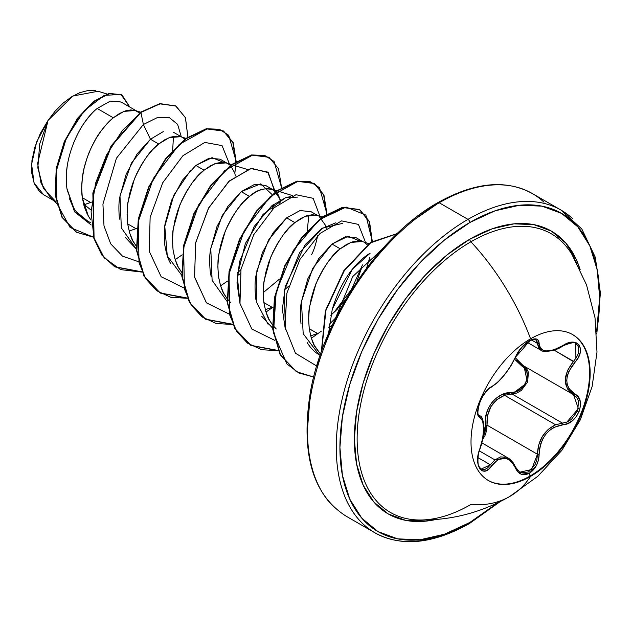 <?xml version="1.0" encoding="UTF-8"?>
<svg xmlns="http://www.w3.org/2000/svg" width="632" height="632" viewBox="0 0 632 632"><rect width="100%" height="100%" fill="white"/><g stroke="black" fill="none" stroke-linecap="round" stroke-linejoin="round"><path stroke-width="0.95" d="M572.426 334.478A84.246 48.64 -60 0 1 584.979 402.078A84.246 48.64 -60 0 1 530.019 476.062L530.58 476.386A84.246 48.64 -60 0 1 483.18 476.631A84.246 48.64 -60 0 1 477.207 407.877A84.246 48.64 -60 0 1 530.58 338.807A175.088 101.088 -120 0 0 470.903 241.78A175.088 101.088 60 0 1 530.58 338.807A84.246 48.64 -60 0 1 590.154 373.204A84.246 48.64 -60 0 1 530.58 476.386A175.088 101.088 60 0 1 509.558 496.594A175.088 101.088 -120 0 0 530.58 476.386A84.246 48.64 -60 0 1 471.014 441.989A84.246 48.64 -60 0 1 530.58 338.807A84.246 48.64 -60 0 1 577.988 338.57A84.246 48.64 -60 0 1 583.96 407.324A84.246 48.64 -60 0 1 530.58 476.386L530.019 476.062A84.246 48.64 120 0 0 583.391 407A84.246 48.64 120 0 0 577.419 338.238M535.699 339.629L536.884 340.774L537.445 343.397L540.858 350.199L539.286 348.943L535.794 339.684L533.139 339.416L530.864 340.135C525.832 342.046 520.768 347.639 515.673 356.906L520.025 349.48L522.237 346.81C524.805 343.753 536.947 333.664 515.673 356.906A1.288 0.711 -157.3 0 1 515.42 357.143C508.681 370.968 500.765 380.82 491.68 386.681C482.895 389.912 473.013 415.39 479.814 417.278C484.918 421.702 484.918 432.264 479.814 448.957C473.013 465.16 482.88 479.254 491.68 465.863C500.757 454.882 508.673 455.593 515.42 467.98C518.517 474.514 523.193 476.267 529.434 473.234L530.019 476.062L529.434 473.234L536.481 465.389L538.488 459.946L539.546 448.925L540.81 443.601L542.951 438.569L545.937 434.026L549.635 430.242L553.845 427.382L567.939 423.432L572.711 420.43L576.629 416.109L579.283 411.045L580.452 405.815L580.058 400.933L578.106 396.88L568.926 388.609L567.307 384.809L566.754 380.496L567.307 375.906L568.918 371.245L578.201 357.712L580.144 352.782L580.405 348.343L579.031 344.914L576.258 342.82L572.379 342.228L567.765 343.192L553.853 349.859L545.945 350.965L542.959 350.239L540.818 348.698L539.546 346.391L538.488 340.569L536.481 339.013L529.434 340.64C523.193 344.693 518.517 350.191 515.42 357.143A1.288 0.711 22.7 0 0 515.673 356.898A1.288 0.711 22.7 0 0 515.673 356.567A1.288 0.711 -157.3 0 1 515.68 356.875M528.818 342.955L529.434 340.64L521.234 347.805L517.853 352.474L510.727 366.047L504.415 374.918L497.708 382.242L491.68 386.681A1.288 1.074 63.4 0 1 491.206 387.234A1.288 1.074 -116.6 0 0 491.68 386.681L488.473 388.988L485.076 392.796L481.995 397.599L479.601 402.805L478.108 407.861L477.658 412.246L478.258 415.516L479.814 417.278A1.288 1.193 -64.4 0 0 479.333 415.69L479.143 415.595M515.673 356.906L510.664 366.331L502.527 377.328L497.392 382.708L491.206 387.234C488.473 387.416 480.889 398.847 481.552 398.61L479.735 402.695C475.706 417.017 479.696 415.232 479.174 415.611L479.333 415.69A1.288 1.193 115.6 0 1 479.814 417.278L482.674 421.023L483.654 428.449L482.674 438.403L478.219 454.74L477.658 460.467L478.227 465.389L479.846 468.968L482.303 470.887L485.329 470.99L488.591 469.252L491.68 465.863A1.288 0.656 -144.8 0 0 490.369 464.781L477.966 457.623L490.369 464.781A1.288 0.656 35.2 0 1 491.68 465.863L497.708 459.835L501.018 458.358L504.407 458.042L507.701 458.951L510.727 460.997L513.35 464.078L515.42 467.98A1.288 0.703 -22.6 0 0 515.673 467.285A1.288 0.703 157.4 0 1 515.42 467.98L517.853 471.883L521.226 474.213L529.434 473.234C535.557 469.11 538.804 462.782 539.159 454.258C540.392 437.233 548.315 427.382 562.922 424.696C577.308 424.72 587.223 399.25 574.804 394.107A1.288 0.853 117.9 0 1 573.556 394.684L576.661 397.307L578.509 401.146L577.688 410.816L571.407 419.419L567.046 422.042L562.472 423.124L512.054 394.013L504.573 395.316L555.599 424.775L504.573 395.316C492.209 400.617 486.363 410.563 487.035 425.146L482.603 439.461M479.325 450.885L494.888 459.875L500.584 456.912L506.366 457.213L508.231 458.082L494.888 459.875L479.325 450.885M478.456 414.971L478.069 414.331M483.267 435.63L485.352 425.233C483.219 408.778 496.902 391.84 511.699 392.464C524.837 393.112 533.44 370.929 521.929 366.133L514.606 359.268L525.01 368.677L526.898 372.319L527.357 376.712L526.306 381.38L523.857 385.749L520.318 389.288L516.107 391.603L501.097 395.087L496.246 398.144L492.044 402.331L488.773 407.427L486.569 413.138L485.447 419.174L485.06 430.218L483.259 435.63M576.471 263.244A160.883 92.888 120 0 0 470.903 241.78A160.883 92.888 120 0 0 360.445 405.452A160.883 92.888 120 0 0 418.005 519.978M580.184 269.769L576.447 259.918L565.774 243.036L551.42 231.122L533.929 224.644L513.974 223.847L492.312 228.768L469.797 239.204A2.575 1.485 -120 0 0 470.903 241.78A2.575 1.485 60 0 1 469.797 239.204A163.254 94.255 -60 0 1 580.176 269.753M497.779 502.803L469.797 522.482A2.575 1.485 60 0 1 469.26 523.659A2.575 1.485 -120 0 0 469.797 522.482A183.683 106.05 -60 0 1 339.913 447.488A183.683 106.05 -60 0 1 469.797 222.527A2.575 1.485 -120 0 0 467.972 219.367A186.266 107.543 120 0 0 349.962 372.058A186.266 107.543 120 0 0 363.171 524.07A186.266 107.543 -60 0 1 349.962 372.058A186.266 107.543 -60 0 1 467.972 219.367L439.201 202.754A2.575 1.485 -120 0 0 437.913 202.627A2.575 1.485 60 0 1 439.201 202.754A186.266 107.543 120 0 0 321.182 355.445A186.266 107.543 120 0 0 334.399 507.464A186.266 107.543 -60 0 1 321.182 355.445A186.266 107.543 -60 0 1 439.201 202.754L467.972 219.367A186.266 107.543 -60 0 1 544.847 203.575M84.396 204.642L90.795 209.911L84.396 204.642L83.716 204.815L90.613 202.485L84.396 204.642M136.433 110.884L121.012 101.981L110.324 101.088L97.178 108.475L113.31 117.789L107.211 123.501L101.341 130.555L95.914 138.748L91.126 147.856L87.169 157.621L84.198 167.78L82.334 178.034L81.686 188.099L82.302 197.69L84.206 206.538L87.382 214.398L90.787 219.818L88.361 216.176L82.302 197.69L90.613 202.485L82.302 197.69C81.354 191.773 81.481 184.37 82.689 175.475C83.282 169.984 85.399 162.385 89.033 152.675C93.173 143.251 96.807 136.528 99.935 132.499C104.857 125.752 109.32 120.846 113.31 117.789L97.178 108.475C93.188 111.635 88.796 116.58 84.016 123.295C81.117 127.024 77.554 133.779 73.328 143.567M67.189 166.461C66.052 175.317 65.989 182.782 67 188.85L73.675 207.723C75.595 211.688 79.798 215.86 86.276 220.236L91 222.962M163.269 131.614L150.463 139.238L158.695 143.993L152.604 149.705L146.735 156.76L141.299 164.952L136.52 174.061L132.554 183.825L129.584 193.985L127.727 204.239L127.079 214.303L127.696 223.894L129.6 232.742L132.767 240.602L136.18 246.022L133.755 242.38C131.567 239.678 129.552 233.516 127.696 223.894L135.999 228.689L129.11 231.036L135.999 228.689L127.696 223.894C126.858 213.679 126.993 206.277 128.083 201.679L134.426 178.88C142.816 160.923 150.906 149.286 158.695 143.993L150.463 139.238L137.065 153.995L126.179 174.163L119.843 196.939C118.729 202.161 118.603 209.563 119.464 219.138M125.523 237.624L136.386 249.134L121.336 227.907L119.993 196.007L131.409 163.111L150.463 139.238L143.385 124.504L140.92 112.433L159.951 103.885L175.562 105.828L185.389 117.552L187.886 137.033L185.5 117.836L176.02 106.089L160.267 103.83L140.541 112.22L159.888 103.609L175.83 105.979M227.212 163.293L220.126 159.201L209.216 158.174L195.849 165.442L204.081 170.198L197.99 175.909L192.12 182.964L186.693 191.156L181.905 200.265L177.948 210.029L174.969 220.189L173.113 230.443L172.465 240.508L173.081 250.098L174.985 258.946L178.161 266.807L181.566 272.226L179.14 268.584C176.96 265.882 174.938 259.72 173.081 250.098C172.252 239.891 172.378 232.481 173.468 227.883L179.812 205.084C188.21 187.127 196.299 175.499 204.081 170.198L195.849 165.442L182.49 180.152L171.588 200.32L165.236 223.136C164.115 228.468 163.98 235.878 164.849 245.366C166.5 254.412 168.531 260.574 170.924 263.852M273.743 190.161L280.087 199.088L280.75 202.224L278.586 195.312L275.607 191.496L271.318 189.102L266.862 188.541L261.435 189.529L255.565 192.168L249.474 196.402C257.256 189.347 265.353 187.262 273.743 190.161L265.511 185.405L254.609 184.378L241.242 191.646L249.474 196.402L243.375 202.114L237.506 209.168L232.078 217.361L227.291 226.469L223.333 236.234L220.363 246.393L218.506 256.647L217.85 266.712L218.467 276.303L220.37 285.151L223.546 293.011L226.951 298.43L224.526 294.788C222.345 292.087 220.323 285.925 218.467 276.303C217.637 266.096 217.763 258.685 218.854 254.088L225.197 231.288C233.595 213.332 241.685 201.703 249.474 196.402L241.242 191.646L227.86 206.38L216.958 226.564L210.622 249.356C209.5 254.633 209.374 262.035 210.235 271.555L211.207 276.871M272.163 307.302L265.274 309.648L272.163 307.302L263.868 302.578M317.991 215.702L310.897 211.609L300.002 210.582L286.628 217.85L294.86 222.606L288.769 228.318L282.899 235.373L277.472 243.565L272.684 252.674L268.726 262.446L265.748 272.597L263.892 282.852L263.244 292.916L263.86 302.507L265.764 311.355L268.932 319.215L272.345 324.635L269.919 320.993C267.731 318.291 265.717 312.129 263.86 302.507C263.023 292.3 263.157 284.89 264.247 280.3L270.591 257.493C278.981 239.536 287.07 227.907 294.86 222.606L286.628 217.85L273.261 232.56L262.359 252.721L256.015 275.512C254.901 280.624 254.767 288.034 255.62 297.727L255.928 299.75M261.68 316.229L271.839 327.281M309.325 328.758L317.556 333.506L310.66 335.853L317.556 333.506L309.253 328.782M363.376 241.906L356.29 237.814L345.38 236.787L332.013 244.055L340.245 248.81L334.154 254.53L328.285 261.577L322.857 269.769L318.07 278.878L314.112 288.65L311.142 298.802L309.277 309.056L308.629 319.12L309.245 328.711L311.149 337.559L314.325 345.42L320.543 354.118L315.305 347.197C313.124 344.495 311.102 338.333 309.245 328.711C308.416 318.504 308.542 311.102 309.633 306.504L315.976 283.697C324.374 265.74 332.464 254.111 340.245 248.81L332.013 244.055L318.654 258.764L307.745 278.941L301.401 301.764C300.287 306.923 300.161 314.333 301.022 323.987M307.089 342.465C310.747 348.303 314.752 352.364 319.105 354.655L320.155 355.263M137.579 111.548L139.538 112.962L135.145 110.489L130.698 109.929L125.27 110.916L119.401 113.555L113.31 117.789L123.856 111.406L135.185 110.497M91.443 202.137L90.613 202.485L91.443 202.137M173.571 132.325L181.826 137.089M158.695 143.993L169.242 137.618L180.57 136.71L176.091 136.133L170.656 137.12L164.786 139.759L158.695 143.993M182.964 137.752L184.923 139.174M136.828 228.342L135.999 228.689L136.828 228.342M231.391 164.573L225.924 162.898L221.477 162.337L216.049 163.325L210.18 165.963L204.081 170.198L214.635 163.822L225.964 162.914M228.357 163.957L230.317 165.379M230.609 165.655L234.701 172.884M234.938 173.8L235.365 176.02L234.938 173.8M272.242 209.54L272.763 205.029L272.242 209.54M227.165 301.543L212.115 280.316L210.772 248.416L222.188 215.52L241.242 191.646L260.637 183.857L271.855 194.324M240.16 273.846L237.316 275.686M284.487 289.875L288.713 286.13M311.568 254.696C313.914 250.256 315.937 243.944 317.627 235.768M322.17 216.981L316.703 215.307L312.255 214.746L306.82 215.733L300.95 218.372L294.86 222.606L305.406 216.231L316.735 215.322M319.128 216.365L325.472 225.292M330.781 315.313L337.291 309.198M344.93 300.437L335.292 311.189M361.915 267.218L356.954 280.908M368.859 243.589L362.089 241.511L357.641 240.95L352.214 241.938L346.344 244.576L340.245 248.81L350.8 242.435L362.128 241.527M364.522 242.57L367.279 244.774M332.187 325.393L328.885 327.605L332.187 325.385M412.032 221.319L437.376 203.804A2.575 1.485 60 0 1 437.913 202.627C378.789 235.467 322.486 319.192 310.115 393.665C300.8 454.045 312.793 494.872 346.067 516.147L374.839 532.76C401.115 547.154 432.588 544.12 469.26 523.659A2.575 1.485 60 0 1 467.972 523.533A186.266 107.543 -60 0 1 363.171 524.07M543.994 202.216A186.266 107.543 120 0 0 439.201 202.754A186.266 107.543 -60 0 1 543.994 202.216M106.966 93.986L98.031 91.245L72.877 96.032L48.056 120.404L37.62 163.427L41.025 183.098L50.481 197.776L56.675 203.543M56.09 201.932L43.379 188.391L37.817 167.851L39.721 143.827L48.056 120.404L36.609 142.034L31.6 164.265L34.057 183.004L43.655 194.751L53.064 200.178M121.139 102.052L110.418 101.065L97.178 108.475C78.605 123.208 62.355 160.718 67 188.85L74.505 211.775L91.198 224.984L74.505 211.775L67 188.85L67.585 191.994M150.463 139.238L143.385 124.504L116.414 158.253L102.929 204.12L104.004 225.877L110.687 243.826L122.497 256.158L138.424 261.68L122.497 256.158L110.687 243.826L104.004 225.877L102.929 204.12L116.414 158.253L143.385 124.504L157.431 117.544L169.329 117.599L177.624 124.354L181.281 136.773L177.624 124.354L169.329 117.599L157.431 117.544L143.385 124.504L140.92 112.433L122.49 130.326L106.634 154.824L95.614 183.09L91.103 211.846L93.955 237.735L104.146 257.761L120.72 269.635L141.971 272.084L114.945 266.902L102.194 255.257L94.065 238.106L93.267 193.1L111.406 146.221L140.92 112.433L140.541 112.22L111.027 146L92.888 192.879L93.686 237.885L101.815 255.044L114.574 266.68L141.86 271.839M93.489 237.205L70.081 227.441L57.022 203.662L56.153 171.406L66.415 138.013L84.174 110.797L104.209 95.385L120.957 94.413L129.829 107.069L122.016 94.966L109.462 93.623L93.868 101.681L77.973 118.437L64.693 141.829L56.596 168.681L55.545 195.201L62.355 217.511L76.63 232.292L93.489 237.205M76.44 232.181L61.976 217.29L55.166 194.98L56.224 168.46L64.314 141.608L77.594 118.216L93.489 101.46L109.083 93.402L121.826 94.855M121.644 94.753L109.091 93.402L93.496 101.452L77.602 118.208L64.314 141.6L56.224 168.46L55.166 194.98L61.976 217.297L76.259 232.078M176.02 106.089L159.888 103.609L140.541 112.22L110.987 146.071L92.857 193.037L93.741 238.074L101.934 255.202L114.763 266.791M173.46 136.417L172.67 150.361M227.346 298.944L230.87 302.791M326.144 228.428L325.717 226.217M272.74 325.148L276.263 328.995M328.537 333.538L332.274 309.261L352.293 269.39L370.123 253.219C363.116 257.295 343.508 271.768 332.274 309.261L328.537 333.538M285.395 329.841L284.313 290.712L299.663 252.531L322.486 228.12L342.852 223.317M240.01 303.621L237 282.923L239.536 261.695L254.214 226.414L271.752 205.858L285.467 197.761L297.459 197.113M334.518 320.487L352.743 276.54L381.562 249.806L352.743 276.54L334.518 320.487M316.719 366.015L295.444 353.209L284.945 326.973L286.889 293.153L299.947 259.412L320.1 233.39L341.612 220.884L358.423 224.4L365.604 242.593L358.423 224.4L341.612 220.884L320.1 233.39L299.947 259.412L286.889 293.153L284.945 326.973L295.444 353.209L316.719 366.015M362.46 264.927L351.463 289.48L333.901 312.516L351.463 289.472L362.452 264.934M274.588 340.293L251.868 329.082L239.978 303.463L240.99 269.335L253.724 234.717L274.075 207.77L296.029 194.719L313.156 198.306L320.25 217.1L313.156 198.306L296.029 194.719L274.075 207.77L253.724 234.717L240.99 269.335L239.978 303.463L251.868 329.082L274.588 340.293M274.857 190.896L267.771 172.102L250.643 168.515L228.689 181.566L208.339 208.513L195.604 243.13L194.593 277.258L206.482 302.878L229.203 314.088L206.364 302.752L194.522 276.856L195.746 242.427L208.789 207.683L229.416 180.902L251.441 168.341L268.339 172.655L274.888 192.199M273.719 204.286L272.613 209.176M183.817 287.884L161.16 276.745L149.239 251.275L150.132 217.313L162.701 182.774L182.901 155.741L204.808 142.421L222.053 145.605L229.44 163.972L222.053 145.605L204.808 142.421L182.901 155.741L162.701 182.774L150.132 217.313L149.239 251.275L161.16 276.745L183.817 287.884M175.198 259.633L182.182 254.846M234.828 173.365L236.139 161.832M236.155 161.365L228.689 135.272L219.391 129.276L207.367 128.794L179.275 144.404L153.442 178.327L138.226 221.635L139.024 262.754L145.889 278.949L156.697 290.72L170.806 297.301L187.356 298.288L160.346 293.106L144.333 276.31L136.868 250.477L138.653 219.312L148.994 187.293L165.884 159.051L186.306 138.637L206.735 128.912L223.617 131.108L233.176 142.563L236.155 161.365M220.584 285.838L227.575 281.05M237.608 272.755L240.934 269.603M279.478 203.18L280.118 200.123M281.54 187.57L274.083 161.476L264.776 155.48L252.753 154.998L224.668 170.608L198.827 204.531L183.612 247.839L184.41 288.958L191.275 305.153L202.082 316.924L216.199 323.505L232.75 324.493L205.74 319.318L189.726 302.523L182.253 276.697L184.046 245.524L194.38 213.505L211.262 185.263L231.691 164.849L252.113 155.124L269.003 157.313L278.562 168.76L281.54 187.57M265.977 312.042L272.961 307.255M326.926 213.782L319.468 187.68L310.17 181.692L298.146 181.202L270.054 196.813L244.213 230.735L229.005 274.043L229.795 315.163L236.66 331.358L247.475 343.129L261.585 349.709L278.135 350.697L251.125 345.522L235.112 328.727L227.646 302.902L229.432 271.728L239.765 239.71L256.647 211.475L277.077 191.061L297.498 181.329L314.388 183.517L323.947 194.964L326.926 213.782M311.363 338.246L321.427 331.097M329.233 324.382L335.845 317.793M366.607 268.071L369.846 257.303M372.272 241.234L365.873 215.109L346.107 207.051L319.207 219.778L293.288 250.477L276.208 291.613L273.482 332.859L286.825 363.874L298.889 372.991L313.701 377.02L296.503 371.719L280.49 354.915L273.032 329.082L274.825 297.917L285.166 265.898L302.049 237.664L322.478 217.25L342.9 207.533L359.782 209.721L369.523 221.619L372.272 241.234M396.999 233.777L370.684 242.767L344.243 270.836L325.938 310.454L321.601 351.131L325.938 310.454L344.243 270.836L370.684 242.767L396.999 233.777M235.76 161.61L232.868 142.508L223.238 130.895L206.356 128.699L185.927 138.424L165.505 158.83L148.615 187.072L138.282 219.091L136.488 250.264L143.954 276.089L159.967 292.893L187.246 298.043M268.813 157.202L251.733 154.903L231.312 164.636L210.883 185.05L194 213.292L183.667 245.311L181.874 276.476L189.347 302.301L205.361 319.097L232.639 324.248M326.539 214.019L323.639 194.909L314.009 183.296L297.119 181.108L276.697 190.84L256.268 211.254L239.394 239.496L229.053 271.515L227.267 302.681L234.733 328.506L250.746 345.301L278.025 350.452M371.869 241.495L369.214 221.571L359.403 209.5L342.52 207.312L322.099 217.037L301.669 237.442L284.787 265.677L274.446 297.696L272.653 328.869L280.11 354.694L296.313 371.608M397.173 233.611L370.621 242.333L343.832 270.67L325.393 310.825L321.325 351.906M263.244 292.632L279.431 279.131M307.31 230.648L308.787 215.196M290.436 196.591L285.467 197.761L263.117 214.359L245.358 243.549L237.292 275.939L240.018 303.676M335.813 222.804L321.53 228.745L305.217 244.576L285.261 286.47L282.385 309.332L285.403 329.849M160.157 293.003L144.033 276.239L136.496 250.375L138.274 219.122L148.646 187.009L165.6 158.711L186.092 138.305L206.561 128.659L223.428 130.998M318.931 354.56L303.194 333.696L301.425 301.622L312.777 268.284L332.013 244.055L348.192 236.281L359.869 241.005M268.094 324.303L256.284 301.654L256.868 270.78L268.505 240.065L286.628 217.85L300.05 210.567L310.976 211.657M181.771 275.339L167.275 255.81L164.794 226.398L173.919 194.988L190.848 170.024M195.849 165.442L212.06 157.66L223.744 162.44M387.669 243.92L365.217 270.741L345.53 300.761L329.383 332.811L317.375 365.675M309.988 398.073L307.492 428.773M95.535 90.653L88.038 90.518L79.893 92.627L71.448 96.901L63.113 103.127L55.181 111.09L48.056 120.404L40.361 133.392L34.863 147.145L31.924 160.718L31.75 173.152L34.302 183.62L39.429 191.48L43.908 194.893M69.346 198.401L72.159 205.037M76.796 212.123L87.398 220.852M572.774 218.83A186.266 107.543 120 0 0 467.972 219.367A2.575 1.485 60 0 1 469.797 222.527A183.683 106.05 -60 0 1 596.632 331.587L599.681 297.514L597.185 269.698L589.79 245.832L577.79 226.833L561.635 213.426L541.956 206.143L519.496 205.242L495.133 210.78L469.797 222.527L444.454 240.034L420.09 262.635L397.639 289.464L377.952 319.476L361.804 351.534L349.796 384.39L342.41 416.788L339.913 447.488L342.41 475.311L349.796 499.177L361.804 518.177L377.952 531.575L397.639 538.867L420.09 539.76L444.454 534.23L469.797 522.482M469.797 239.204L447.274 254.767L425.62 274.857L405.665 298.699L388.167 325.377L373.812 353.865L363.147 383.071L356.574 411.867L354.355 439.153L356.574 463.872L363.147 485.092L373.812 501.974L388.167 513.887L405.665 520.365L425.62 521.155L436.017 519.472A163.254 94.255 -60 0 1 355.626 418.692A163.254 94.255 -60 0 1 469.797 239.204M570.862 252.721A160.883 92.888 120 0 0 470.903 241.78A160.883 92.888 120 0 0 362.46 396.027A160.883 92.888 120 0 0 405.325 518.343A160.883 92.888 120 0 0 470.903 504.502A175.088 101.088 60 0 0 509.558 496.594M485.352 425.233L487.035 425.146L485.352 425.233M482.611 439.453L484.949 435.661L486.632 430.511L487.035 425.146L537.445 454.25L538.677 445.078L542.367 436.404L548.252 429.349L555.599 424.775L562.472 423.124A1.288 0.727 86 0 1 562.922 424.696A1.288 0.727 -94 0 0 562.472 423.124L512.054 394.013L516.763 393.033L521.258 390.497L527.681 381.918L528.376 372.169L526.385 368.266L523.975 366.07L527.443 382.502L512.054 394.013A1.288 0.648 88.6 0 1 511.699 392.464A1.288 0.648 -91.4 0 0 512.054 394.013L504.573 395.316L496.799 399.614L490.835 406.732L487.564 415.682L487.035 425.146L537.445 454.25L536.884 459.559L535.059 464.646L528.542 471.946L520.879 472.839L519.417 472.096M515.309 357.736L523.099 365.549A1.288 0.766 -61.9 0 0 521.929 366.133A1.288 0.766 118.1 0 1 523.075 365.541M575.689 343.524L578.406 346.636L578.225 353.675L576.368 357.601L573.524 361.33C562.575 375.598 562.575 386.713 573.524 394.668A1.288 0.853 117.9 0 1 573.524 394.668L522.546 365.249M573.524 361.33L574.804 362.452C564.218 375.945 564.218 386.5 574.804 394.107A1.288 0.853 -62.1 0 1 573.556 394.684A1.288 0.853 -62.1 0 0 573.556 394.684L567.433 388.901L565.198 380.377L567.425 370.644L573.524 361.33L554.074 350.096L574.804 362.452C587.207 349.48 577.332 335.41 562.922 345.57L562.922 345.57C548.323 353.399 540.399 352.688 539.159 343.453A1.288 1.043 -179.5 0 1 537.445 343.397L531.409 339.913L537.445 343.397A1.288 1.043 0.5 0 0 539.159 343.453C538.804 338.491 535.565 337.559 529.434 340.64L529.806 339.266M553 350.168L544.729 351.329M494.888 459.875L487.548 467.964L484.547 469.592L481.023 469.11M516.905 360.319L522.095 364.98M562.614 345.767L562.891 345.87C571.249 342.56 575.554 341.801 575.807 343.595L575.886 358.352M490.369 464.781L481.094 469.149M479.751 449.131L479.917 449.099C485.897 432.928 484.057 415.595 479.625 415.848M515.673 467.285A1.288 0.703 -22.6 0 0 515.372 467.016L508.231 458.082L509.992 459.298L513.279 462.869L515.673 467.277A1.288 0.703 157.4 0 1 515.673 467.285L519.741 472.294L515.657 467.648M555.599 424.775C544.065 430.487 538.014 440.314 537.445 454.25L539.159 454.258L537.445 454.25L531.591 469.552L519.638 472.23M573.548 394.684L578.391 408.659L566.833 422.121M530.019 476.062A84.246 48.64 -60 0 1 488.181 480.391A84.246 48.64 120 0 0 530.019 476.062M481.837 442.842L508.16 458.042M418.676 519.994C450.695 520.563 480.999 512.757 509.597 496.57L537.824 476.291L561.816 450.395L580.263 419.94L592.113 386.594L596.995 352.095L595.02 317.793L586.512 284.874L571.968 254.491M437.913 202.627C474.585 182.174 506.058 179.14 532.326 193.526L561.105 210.14L581.811 228.982L595.265 257.192L600.4 292.995L596.798 334.036M135.145 110.489L140.62 112.164M180.539 136.694L186.006 138.369M231.865 164.723L247.396 169.471M271.318 189.102L292.782 195.675M469.26 523.659L499.983 501.729M506.761 289.582L508.057 291.763M527.254 342.347L540.802 350.175M478.985 415.485L479.593 415.832M540.858 350.199C540.542 352.071 554.991 352.229 562.891 345.87M481.142 469.181L478.953 466.456C477.792 466.416 477.136 455.095 479.917 449.099"/></g></svg>
